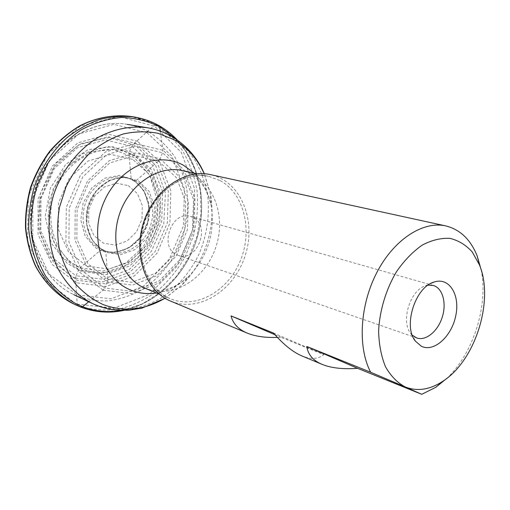 <?xml version="1.0" encoding="UTF-8"?>
<svg xmlns="http://www.w3.org/2000/svg" width="510" height="510" viewBox="0 0 510 510"><rect width="100%" height="100%" fill="white"/><g stroke="black" fill="none" stroke-linecap="round" stroke-linejoin="round"><path stroke-width="0.38" stroke-dasharray="2.55 1.91" d="M134.111 116.962L154.128 123.152L171.507 134.64L185.379 150.526L195.126 169.773L200.379 191.237L200.985 213.773L197.007 236.226L188.662 257.486L176.352 276.497L160.65 292.255L142.277 303.864L122.139 310.565L101.292 311.769L80.937 307.16L77.934 305.713L77.182 304.126L75.601 278.224L76.092 275.719L103.052 279.257L129.228 269.535L149.934 248.925L161.715 221.353L162.601 191.632L152.235 164.959L132.058 146.37L105.468 139.906L77.558 147.632L54.289 168.606L41.01 198.581L40.768 230.915L53.365 258.436L75.62 275.527L76.092 275.719L78.591 269.911L102.23 273.341L125.434 265.468L144.292 248.102L155.831 224.355L158.227 198.154L150.979 173.77L135.016 155.422L112.774 146.663L88.115 149.634L65.771 164.322L50.375 188.152L45.205 216.348L51.255 243.111L67.001 263.147L78.591 269.911L80.096 267.782L100.266 250.378L101.949 249.785L105.079 250.907L105.882 252.399L107.808 279.168L107.304 281.858L132.383 285.096L156.844 275.712L176.281 255.975L187.419 229.647L188.356 201.367L178.749 176.135L159.974 158.731L135.214 152.962L109.229 160.675L87.586 180.865L75.219 209.425L74.957 240.031L86.623 265.94L107.304 281.858L104.684 287.984L132.243 291.408L159.043 281.023L180.285 259.367L192.461 230.552L193.519 199.608L183.071 171.927L162.543 152.732L135.354 146.255L106.73 154.632L82.818 176.83L69.162 208.329L68.914 242.091L81.855 270.587L104.684 287.984L103.103 290.158L88.695 301.754M277.376 337.39L280.787 337.212L323.844 354.654C318.259 359.148 310.985 359.588 302.022 355.986M170.735 301.149C199.384 313.146 234.676 289.973 245.335 255.115C256.575 220.447 240.937 181.235 210.585 174.643M481.115 269.669C488.516 305.445 473.458 353.245 446.894 378.324M177.008 254.885L178.251 255.389C197.07 262.867 211.357 225.586 192.876 217.368L190.517 216.45C171.685 209.871 158.412 247.567 177.008 254.885M428.037 285.173L425.512 285.798C410.314 289.999 400.522 321.083 410.575 333.234L412.278 335.197M274.903 334.694L280.787 337.212M273.424 333.005L323.844 354.654M160.318 131.14L162.964 150.252L162.543 152.732L159.974 158.731L158.355 161.013L136.929 180.011L135.201 180.693L131.988 179.813L131.159 178.449L128.934 154.351L129.387 151.942L131.841 146.249L133.339 144.12L153.765 125.811L155.505 125.046L158.839 125.607M72.547 303.399L77.934 305.713C91.347 309.863 105.022 311.011 118.945 309.156C132.645 305.662 145.427 299.631 157.303 291.063C168.37 281.259 177.684 269.771 185.245 256.6L193.59 235.499C197.121 220.651 198.275 205.747 197.058 190.797C194.457 176.148 189.522 162.633 182.268 150.252C173.763 138.854 163.436 129.712 151.291 122.834L131.414 116.529M121.629 310.418C155.658 304.406 185.245 275.489 196.541 239.745C207.768 203.981 200.092 163.334 175.65 138.905M103.103 290.158L131.605 293.658L159.279 282.916L181.216 260.572L193.813 230.871L194.973 198.932L184.276 170.308L163.155 150.361L135.093 143.488L105.455 151.954L80.605 174.771L66.313 207.302L65.898 242.263L79.165 271.849L103.103 290.158M107.782 279.155L131.873 282.323L155.384 273.354L174.082 254.407L184.792 229.111L185.685 201.934L176.428 177.703L158.374 161.02L134.595 155.524L109.688 162.951L88.957 182.299L77.106 209.648L76.825 238.973L87.975 263.829L107.782 279.155M102.963 250.92L105.882 252.399L120.5 254.675L134.991 249.619L146.721 238.355L153.625 223.01L154.498 206.34L149.124 191.333L138.363 180.795L124.083 176.849L108.987 180.495L96.084 191.212L88.071 206.926L86.623 224.438L91.991 240.14L102.963 250.92M101.745 249.18L106.571 251.513C123.777 257.977 144.553 245.183 150.648 225.292C157.048 205.498 147.358 183.109 129.553 178.545C114.316 174.42 96.122 184.951 89.218 202.597C82.18 220.18 88.013 241.026 101.745 249.18M97.397 247.28L103.976 250.582C121.087 256.613 141.436 243.882 147.454 224.285C153.752 204.778 144.375 182.682 126.894 177.818C111.913 173.438 93.802 183.313 86.521 200.513C79.12 217.655 84.175 238.508 97.397 247.28M95.16 247.509L100.266 250.378L114.673 252.673L128.985 247.86L140.652 236.971L147.677 222.022L148.863 205.645L143.941 190.695L133.684 179.89L119.818 175.344L104.882 178.13L91.775 187.903L83.155 202.852L80.79 220.014L85.113 235.939L95.16 247.509M68.92 261.216L80.096 267.782L102.81 271.122L125.135 263.581L143.291 246.878L154.409 224.024L156.717 198.798L149.742 175.344L134.379 157.711L112.997 149.315L89.32 152.19L67.875 166.298L53.091 189.165L48.099 216.221L53.856 241.931L68.92 261.216M75.601 278.224L103.154 281.877L129.942 272.142L151.311 251.385L163.806 223.463L165.406 193.105L155.646 165.45L135.813 145.535L109.076 137.534L80.376 143.775L55.628 163.716L40.373 193.519L38.059 226.746L48.998 256.167L70.386 275.789L75.601 278.224M77.182 304.126L113.979 308.193L149.264 294.391L177.034 266.245L192.984 228.996L194.622 188.815L181.324 152.356L154.632 126.308L118.651 116.446L80.102 126.18L47.379 154.74L28.337 196.401L27.572 241.568L44.803 279.862L75.314 303.373L77.182 304.126M220.205 180.629C244.437 193.915 252.915 230.851 240.248 260.916C227.913 291.133 196.261 309.455 170.576 298.822L170.372 298.733C146.574 289.125 133.83 254.783 144.037 223.055C153.969 191.244 184.155 170.563 209.119 176.46L220.205 180.629M164.998 298.235L181.554 285.364L189.21 275.859L182.319 281.654L175.204 286.021L168.179 288.915L162.499 290.266L156.34 290.7L150.743 290.062L145.599 288.469C172.845 299.81 206.289 278.46 216.227 245.947C226.714 213.607 211.542 176.951 182.72 170.627L187.846 172.272L192.799 174.955L197.599 178.838L201.476 183.198L205.575 189.599L208.902 197.255L211.229 205.951C215.143 232.802 207.806 256.103 189.21 275.859C179.577 285.224 168.683 290.936 156.506 292.989M165.106 298.299L181.554 285.364C204.975 262.554 216.52 225.892 210.4 193.774L204.21 173.738M194.253 173.17C203.044 181.834 208.705 192.761 211.229 205.951L210.4 193.774L204.338 173.751M148.85 131.931C142.162 128.208 134.984 125.696 127.328 124.389C91.08 117.797 48.966 145.803 35.528 189.031C21.764 232.158 40.226 279.244 73.708 294.614C84.813 299.096 96.301 301.193 108.177 300.906C119.99 299.287 131.293 295.526 142.086 289.629C157.832 279.142 170.066 265.015 178.768 247.235C186.386 228.939 189.14 210.133 187.03 190.816C184.671 178.385 180.47 166.866 174.414 156.258C167.369 146.408 158.846 138.299 148.85 131.931M147.473 127.755C155.25 129.087 162.531 131.656 169.307 135.475C179.431 142.009 188.037 150.335 195.132 160.452C201.22 171.354 205.428 183.192 207.748 195.967C209.788 215.826 206.901 235.18 199.085 254.025C190.179 272.346 177.703 286.945 161.67 297.821C150.692 303.96 139.198 307.9 127.181 309.647C115.107 310.016 103.428 307.932 92.151 303.399M147.027 132.696L171.902 156.085L184.537 189.318L183.345 226.191L168.842 260.444L143.367 286.276L110.976 298.815L77.316 294.895L49.094 274.08L32.799 239.662L32.78 198.715L49.444 160.586L78.82 133.996L113.902 124.376L147.027 132.696M137.579 141.295L108.522 134.245L77.966 142.794L52.504 165.935L38.084 198.976L38.059 234.466L52.135 264.467L76.678 282.827L106.137 286.518L134.634 275.751L157.118 253.177L169.894 223.093L170.844 190.695L159.566 161.606L137.579 141.295M132.326 152.184L107.814 146.472L82.218 153.829L60.99 173.285L48.966 200.895L48.877 230.565L60.531 255.771L81.033 271.371L105.819 274.705L129.961 265.774L149.079 246.725L159.936 221.206L160.682 193.73L151.011 169.173L132.326 152.184M136.068 143.476L157.373 163.079L168.319 191.218L167.42 222.577L155.046 251.698L133.263 273.526L105.678 283.898L77.201 280.27L53.512 262.491L39.952 233.51L39.984 199.251L53.894 167.369L78.457 145.012L107.967 136.712L136.068 143.476M131.886 154.759C157.361 168.23 166.961 204.618 154.358 233.79C142.111 263.122 109.51 280.258 82.677 269.127C55.66 258.481 42.273 219.651 56.463 187.674C70.259 155.512 106.647 140.83 131.886 154.759M132.696 159.356L110.804 154.377L88.02 161.052L69.169 178.455L58.471 203.056L58.338 229.487L68.627 251.997L86.827 266.01L108.949 269.089L130.566 261.145L147.734 244.073L157.494 221.149L158.151 196.477L149.449 174.477L132.696 159.356M128.284 185.621L137.451 193.641L142.303 205.575L141.984 219.102L136.616 231.687L127.168 240.956L115.4 245.119L103.536 243.238L93.948 235.543L88.638 223.456L88.804 209.419L94.452 196.35L104.378 186.979L116.49 183.186L128.284 185.621M123.656 310.437C157.093 303.291 185.519 274.712 196.586 239.764C207.544 204.778 200.628 165.068 177.327 140.052M101.968 249.294L106.571 251.513L103.976 250.582C120.526 256.498 140.849 243.971 146.969 224.139C153.325 204.376 143.852 182.459 126.894 177.818L129.553 178.545C114.82 174.49 96.639 184.856 89.639 202.763C82.531 220.62 88.574 241.485 101.968 249.294M159.279 294.136L170.372 298.733C147.007 289.393 134.105 255.121 144.375 223.163C154.39 191.123 184.658 170.595 209.119 176.46L197.179 173.821M127.328 124.389C90.55 117.772 48.482 145.898 35.12 188.904C21.426 231.801 39.78 278.957 73.708 294.614M433.277 285.46L190.517 216.45M416.734 337.964L178.251 255.389M410.575 333.234L413.508 338.06M425.512 285.798L430.689 283.528"/><path stroke-width="0.76" d="M405.106 386.899C417.186 391.693 429.764 389.812 442.846 381.25C475.371 360.583 494.292 300.524 479.476 264.945L472.222 251.934C465.961 244.991 458.56 240.471 450.018 238.38C441.022 237.858 431.772 240.095 422.248 245.087C412.883 251.64 404.334 260.444 396.614 271.511C385.993 289.342 379.574 310.603 378.611 331.149C378.962 344.492 381.257 356.362 385.496 366.76C390.724 375.921 397.258 382.64 405.106 386.899L370.668 372.249L306.816 346.481C307.97 354.616 313.051 360.57 322.065 364.357L322.103 364.369C331.188 368.067 343.02 369.387 357.593 368.328L421.744 394.313L405.106 386.899M421.349 346.245L415.376 341.12C402.906 326.132 415.165 287.226 433.965 282.087C449.106 276.764 460.218 294.64 455.825 315.441C451.866 336.256 434.055 352.608 421.349 346.245M322.103 364.369L301.984 355.967C292.918 352.117 283.401 344.46 273.424 333.005L231.03 315.894C232.987 323.646 238.374 329.377 247.191 333.081L247.229 333.1C255.306 336.409 265.359 337.837 277.376 337.39M370.668 372.249C357.478 347.259 359.831 304.961 377.049 272.117C394.204 239.203 423.153 220.773 445.753 225.904L210.585 174.643C184.805 168.619 153.631 190.064 143.406 222.985C132.9 255.816 146.134 291.274 170.703 301.136L247.229 333.1M445.753 225.904C460.147 229.513 470.628 239.553 477.194 256.026L481.115 269.669M446.894 378.324L435.859 387.249L421.744 394.313M412.278 335.197L416.734 337.964C425.926 341.222 437.892 331.258 442.259 317.144C446.773 303.08 442.674 288.054 433.277 285.46L428.037 285.173M306.816 346.481L357.593 368.328M231.03 315.894L274.903 334.694M158.839 125.607L159.745 126.831L160.318 131.14M88.695 301.754L82.582 306.714L80.937 307.16L72.547 303.399C57.075 295.328 44.778 282.878 35.655 266.035C30.53 254.318 27.253 241.746 25.832 228.314C25.545 214.64 27.228 201.055 30.88 187.565C35.617 174.42 42.024 162.327 50.095 151.285C58.962 141.091 68.85 132.664 79.764 126.002C96.568 117.427 114.431 114.272 131.414 116.529C114.259 114.246 96.256 117.427 79.388 126.021C68.455 132.689 58.554 141.111 49.693 151.279C41.635 162.295 35.241 174.35 30.517 187.451C26.883 200.895 25.207 214.442 25.5 228.085C26.928 241.498 30.217 254.069 35.362 265.806C44.523 282.706 56.922 295.239 72.547 303.399M177.327 140.052C165.533 127.583 151.132 119.888 134.111 116.962C122.738 115.757 111.218 116.618 99.546 119.538C88 123.662 77.087 129.75 66.804 137.796C51.867 151.451 40.877 168.351 33.826 188.496C30.173 201.985 28.471 215.571 28.726 229.245C30.109 242.683 33.335 255.268 38.403 267.004C47.43 283.885 59.632 296.412 75.015 304.585L80.503 307.001C94.56 312.33 108.949 313.478 123.656 310.437M175.65 138.905L159.936 126.933C148.027 121.048 135.239 117.886 121.571 117.447C107.699 118.709 94.165 122.884 80.969 129.986C68.353 138.701 57.381 149.73 48.061 163.079L37.389 185.149C32.589 201.055 30.543 217.088 31.263 233.268C33.59 249.027 38.428 263.358 45.772 276.261C54.347 287.952 64.534 297.19 76.322 303.966L82.582 306.714C95.268 311.457 108.279 312.694 121.629 310.418M197.179 173.821L182.72 170.627C158.145 164.838 128.686 184.633 119.136 215.22C109.318 245.718 121.979 278.919 145.395 288.386L159.279 294.136M204.21 173.738C197.478 158.808 187.38 147.435 173.916 139.625L158.125 133.314C146.765 131.14 135.118 131.363 123.191 133.996C111.371 138.044 100.285 144.368 89.926 152.975C80.28 162.747 72.305 174.069 65.994 186.94L59.479 207.321C57.152 221.467 57.082 235.333 59.262 248.918C62.704 261.962 68.059 273.577 75.34 283.764C83.525 292.861 92.871 299.842 103.39 304.693C124.344 312.177 144.885 310.029 164.998 298.235M156.506 292.989C147.568 294.366 138.956 293.371 130.662 290.012C102.389 278.951 88.632 236.908 103.989 201.909C118.945 166.732 157.462 150.495 183.683 165.412L194.253 173.17M73.708 294.614L92.151 303.399C77.737 295.902 66.306 284.248 57.859 268.451C47.883 246.872 46.206 219.957 53.665 194.744C62.003 169.811 78.801 148.71 99.348 136.744C115.324 128.641 131.363 125.645 147.473 127.755C155.939 129.202 163.85 132.007 171.213 136.176C186.239 145.025 197.281 157.552 204.338 173.751M134.111 116.962L131.414 116.529M127.328 124.389L147.473 127.755M92.151 303.399C100.311 307.23 108.815 309.5 117.67 310.214L128.966 310.227L142.086 308.085L165.106 298.299M413.508 338.06L415.376 341.12M430.689 283.528L433.965 282.087M479.476 264.945L477.194 256.026M442.846 381.25L435.859 387.249"/></g></svg>
